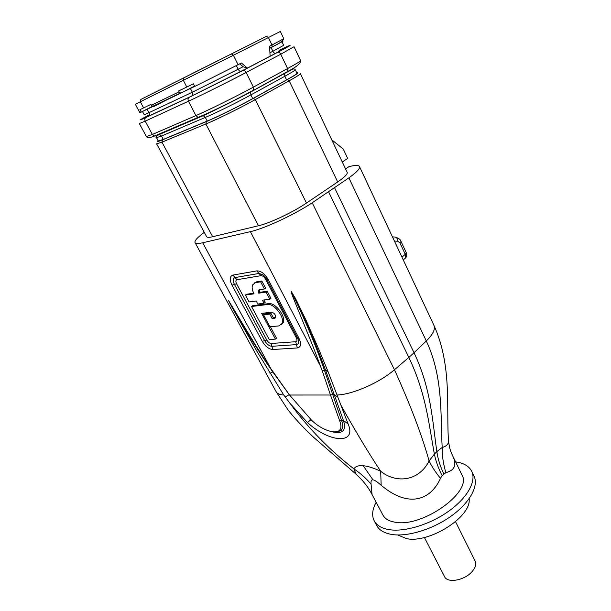 <?xml version="1.0" encoding="UTF-8"?>
<svg xmlns="http://www.w3.org/2000/svg" width="611" height="611" viewBox="0 0 611 611"><rect width="100%" height="100%" fill="white"/><g stroke="black" fill="none" stroke-linecap="round" stroke-linejoin="round"><path stroke-width="0.92" d="M347.163 172.294L347.208 172.386C347.705 174.059 344.535 177.243 337.684 181.948L306.478 203.051C293.318 212.086 269.703 223.236 258.468 225.757L212.659 236.724C209.054 237.564 207.022 237.526 206.564 236.602L156.63 143.845M345.551 168.903L348.896 166.666C355.174 165.069 358.71 165.046 359.512 166.597C360.162 168.583 356.618 172.333 348.881 177.854L312.198 202.783C294.563 214.576 264.555 228.545 250.395 231.645L202.715 242.781C198.155 243.827 195.589 243.751 195.001 242.567C194.428 240.726 197.521 237.328 204.28 232.356M156.531 137.689L158.31 140.988L163.267 139.423L207.221 121.085C217.134 116.991 239.481 105.963 252.71 98.615L286.59 79.888C293.486 76.054 296.946 73.855 296.961 73.297L295.273 69.746C295.243 70.28 291.768 72.449 284.848 76.26L250.869 94.904L252.71 98.615M149.298 114.899C141.515 119.099 141.164 119.573 148.244 116.304L191.602 96.087C192.816 95.24 193.061 93.957 192.335 92.223L243.117 66.744L247.34 68.119L270.115 56.197L269.581 46.237L272.002 44.985L268.428 37.531L233.387 55.265L238.061 64.697L241.383 62.979L247.417 68.081M243.117 66.744L239.688 63.857M269.695 48.33L272.132 46.887L272.002 44.985L283.787 38.707L280.342 31.444L268.428 37.531L266.511 36.309L140.805 99.471L140.339 101.785L135.329 104.244L139.858 112.653L141.225 112.111L139.919 109.69L150.917 104.389L151.36 105.222L179.069 91.856L180.497 93.002L181.345 92.887L194.55 86.067M179.069 91.856L178.611 90.986L193.389 83.806L194.756 86.472L238.061 64.697M194.726 86.403L182.208 92.429M180.291 125.499L180.062 125.064M180.864 125.255L180.635 124.82M177.664 126.095L177.893 126.523M141.225 112.111L153.254 106.299M143.478 110.942L152.582 106.261M151.36 105.222L152.758 106.299L153.582 106.184L181.345 92.887M176.839 81.324L162.289 88.641L176.839 81.324M204.334 67.47L189.861 74.741L204.334 67.47M219.196 60.107L203.364 68.065L219.196 60.107M247.486 45.848L231.745 53.76L247.486 45.848M217.837 60.733L175.594 81.973L217.89 60.657M448.314 437.01L448.566 441.898C448.008 444.655 445.877 446.519 442.173 447.481C440.409 413.792 443.273 377.201 426.295 340.969C432.916 334.469 435.475 329.291 433.97 325.442L433.863 325.212M371.083 484.179C366.027 478.237 360.276 473.12 353.83 468.82L356.121 474.235C362.957 480.437 368.273 487.196 372.053 494.498L371.083 484.179C370.747 481.04 371.381 479.604 372.977 479.887C374.398 479.91 377.124 481.697 381.149 485.271C409.026 508.757 430.87 499.79 440.485 478.337L442.135 475.564L445.87 472.624C454.668 470.348 456.99 464.864 452.835 456.18L452.361 455.226M445.87 472.624C443.303 464.055 442.066 455.669 442.173 447.481L436.842 451.598C432.443 421.246 431.16 388.634 414.037 352.738L426.295 340.969L348.881 177.854M289.545 395.027L330.475 395.012L339.754 421.048C341.419 425.393 341.312 428.479 339.441 430.304C335.172 434.612 321.019 429.655 311.495 420.124L289.477 394.943L270.696 368.441C249.571 336.73 243.522 325.197 238.343 316.811L228.415 300.36L231.798 306.943L257.598 352.448L283.756 395.019C279.67 394.744 277.081 393.568 275.996 391.483L287.636 409.339C292.234 415.541 302.193 426.692 313.848 437.529L356.671 474.724M283.756 395.019L290.004 403.359L307.402 422.461C329.283 442.784 357.099 444.739 348.102 423.919L328.031 371.564L318.56 348.782L306.279 320.699L295.579 298.68L291.302 291.554C290.844 291.386 291.623 293.815 293.647 298.848L312.763 345.795L322.196 370.663L330.475 395.012M337.135 394.996C352.486 394.569 379.805 382.601 394.439 369.739L408.835 357.443L328.642 191.938M443.769 473.831C440.164 466.208 437.858 458.8 436.842 451.598L434.39 454.118C428.922 424.79 426.142 393.461 408.835 357.443L414.037 352.738L334.637 187.86M372.053 494.498L382.799 514.867C384.793 518.754 388.909 521.198 395.141 522.206C422.445 527.881 472.754 491.672 462 475.03L461.832 474.686M255.054 344.375L228.415 300.36C238.909 319.079 254.94 346.483 272.819 371.946L288.4 393.476M329.955 431.236C342.282 434.757 346.781 431.183 343.435 420.536L325.587 370.243C315.612 343.191 302.766 312.611 291.302 291.554C304.652 318.911 315.681 345.108 324.388 370.136L341.526 420.391C343.252 424.889 343.122 428.12 341.129 430.091L336.562 431.71M372.977 479.887L363.178 465.697C358.718 465.284 355.602 466.33 353.83 468.82C329.352 449.818 308.081 427.998 290.004 403.359M363.178 465.697C368.021 466.193 373.863 468.049 380.691 471.28C368.395 452.736 354.907 430.281 340.212 403.909M440.485 478.337C435.521 472.242 431.725 466.445 429.098 460.946C418.993 481.132 396.585 483.92 380.691 471.28L381.149 485.271M312.198 202.783L394.439 369.739C410.561 405.322 422.117 435.727 429.098 460.946L434.39 454.118C435.735 461 438.316 468.148 442.135 475.564M455.615 461.893C463.787 462.993 469.187 466.193 471.807 471.493C476.473 481.338 467.278 497.996 448.573 511.285C429.923 524.589 404.619 532.234 389.001 529.63C381.493 528.339 376.521 525.338 374.1 520.641C371.641 515.455 372.328 509.33 376.162 502.28M374.337 521.091L376.582 525.3C379.026 530.043 384.006 533.082 391.521 534.419C407.163 537.1 432.435 529.516 451.033 516.203C469.683 502.914 478.803 486.188 474.098 476.252L473.892 475.832M397.715 534.961L406.567 538.635C428.624 543.553 469.958 517.868 469.21 500.088L469.21 498.584M455.508 521.649L475.167 561.089C476.42 563.984 475.541 567.306 472.54 571.064C465.33 580.305 447.298 583.696 444.487 576.517L424.401 537.489M259.347 289.736L259.835 292.318L267.213 291.248L270.94 298.336L269.779 299.191L262.394 300.184L264.013 303.239L265.166 302.384L263.899 299.978M261.814 280.991L260.63 281.839L264.403 288.988L265.571 288.132L261.814 280.991L256.505 281.839L254.428 282.939M253.718 293.204L246.569 294.242L245.408 295.075L254.039 293.83C252.213 290.278 251.717 287.315 252.534 284.955L255.329 282.679L260.63 281.839M275.76 317.437L273.277 317.705L272.139 318.568L274.797 318.285L275.714 317.583C275.676 314.757 274.301 312.962 271.582 312.213L261.661 313.351L275.393 339.105L276.508 338.234L270.375 326.717M263.899 314.55L263.165 313.183M273.277 317.705L270.917 313.244L264.7 313.947L263.555 314.802L269.772 314.107L272.139 318.568M281.388 324.655L283.244 322.547C286.147 316.49 275.194 302.269 268.664 303.644L252.687 305.683L251.541 306.523L267.511 304.507C274.034 303.132 285.001 317.369 282.106 323.425L278.83 325.915L269.925 326.763L263.555 314.802M264.013 303.239L257.819 304.041L256.208 301.009L249.097 301.956L245.408 295.075M264.403 288.988L259.087 289.774L258.216 290.477L258.674 293.165L266.045 292.104L269.779 299.191M259.835 292.318L258.674 293.165M267.213 291.248L266.045 292.104M275.393 339.105L269.245 339.586L251.541 306.523M270.917 313.244L269.772 314.107M331.742 139.789L343.275 149.069L347.682 158.417L342.275 161.991M153.43 106.726L174.463 95.896M296.77 72.885C299.925 72.067 296.77 74.298 287.315 79.575L289.194 80.797L255.306 99.601L306.478 203.051M300.36 73.603L300.368 73.626C300.368 74.252 296.64 76.642 289.194 80.797L337.684 181.948M287.315 79.575L253.397 98.325L255.306 99.601C240.955 107.605 216.622 119.611 205.876 123.995L161.961 142.157L212.659 236.724M258.468 225.757L205.876 123.995L206.327 121.574C216.569 117.35 239.711 105.932 253.397 98.325M158.127 140.652C156.217 142.103 157.646 141.851 162.404 139.888L161.961 142.157L156.615 143.814M162.404 139.888L206.327 121.574M286.59 79.888L284.848 76.26L284.642 73.442C293.417 68.967 293.845 68.073 295.273 69.746M207.221 121.085L205.334 117.427L203.211 115.685C212.765 111.255 236.847 99.448 250.586 92.04L250.869 94.904C237.603 102.213 215.232 113.272 205.334 117.427L161.449 136.032L163.267 139.423M161.449 136.032L156.523 137.666C155.156 137.299 156.118 136.222 159.41 134.435L161.449 136.032M166.666 131.327L169.491 129.601M154.484 136.07L153.644 136.352M155.782 135.863L154.423 136.062C150.107 137.857 147.427 138.025 146.38 136.559L152.368 134.458L154.423 136.062L198.056 117.35L195.917 115.601C208.198 110.339 236.64 96.255 253.382 87.129L253.664 90.016C237.435 99.051 210.512 112.462 198.056 117.35L199.461 117.159C210.986 112.279 237.45 99.181 253.061 90.627L287.796 71.395L287.598 68.547C296.213 63.849 300.551 61.207 300.604 60.626L300.589 60.604M281.205 49.27C294.189 43.198 293.036 44.206 277.738 52.302C278.853 51.981 279.861 52.622 280.755 54.234L246.149 72.465L253.382 87.129L287.598 68.547L280.755 54.234L294.036 46.726L300.604 60.626C300.772 63.391 296.503 66.981 287.796 71.395L253.237 90.527M152.368 134.458L195.917 115.601L188.463 101.22L145.204 121.146L152.368 134.458M243.094 70.441C244.186 70.135 245.21 70.807 246.149 72.465C229.209 81.408 200.652 95.644 188.463 101.22C187.73 99.486 187.974 98.195 189.196 97.348L243.094 70.441L277.738 52.302M149.321 114.784C138.857 120.367 137.727 121.276 145.922 117.511C144.738 118.328 144.501 119.535 145.204 121.146L139.346 123.544M145.922 117.511L189.196 97.348M279.143 50.346C291.08 44.763 289.981 45.71 275.844 53.195L270.115 56.197M191.602 96.087L247.34 68.119M236.342 65.583L238.191 69.31C239.122 70.952 240.138 71.617 241.23 71.319M142.455 111.477L144.211 114.746L148.962 112.684C149.664 114.288 149.42 115.494 148.244 116.304M147.114 109.232L148.962 112.684L192.335 92.223L190.411 88.488M275.844 53.195C274.736 53.516 273.743 52.874 272.85 51.271L283.672 45.336L281.954 41.731M269.932 52.79L272.85 51.271L271.078 47.589M271.765 47.261L282.916 41.288M269.688 48.154L272.132 46.887C279.441 43.457 283.328 40.738 283.787 38.707L283.787 38.699M140.805 99.471L266.511 36.309M231.439 53.989L233.387 55.265L140.339 101.785L143.631 107.918M186.79 87.029L183.369 80.392L183.842 77.918M392.468 236.9L394.278 236.992C396.31 236.908 397.517 238.328 397.883 241.246L399.93 242.895L405.276 254.336L401.946 257.132M394.423 241.078L397.883 241.246M405.276 254.336L406.33 252.824L401.007 241.406L399.93 242.895M404.024 259.263L405.536 258.048L405.261 254.497M202.715 242.781L270.696 368.441M320.683 366.577L250.395 231.645M268.092 279.334C264.67 273.613 260.905 270.803 256.803 270.887L232.883 275.095C229.675 276.279 229.377 279.632 231.997 285.161L262.218 341.274C265.373 346.468 268.893 349.217 272.781 349.507L297.358 347.949C300.971 347.17 301.544 344.016 299.062 338.479L268.092 279.334L265.51 279.09C264.135 276.791 262.615 275.653 260.958 275.676L256.803 270.887M270.062 373.329L273.033 371.855M285.154 397.005L289.24 394.622M348.102 423.919L343.435 420.536L341.526 420.391L339.754 421.048M337.86 397.135L334.026 394.576L330.444 394.92M328.031 371.564L325.587 370.243L322.196 370.663M307.402 422.461L311.083 419.719M265.51 279.09L296.35 337.875L297.618 338.158C299.306 341.923 298.924 344.085 296.465 344.627L295.671 341.725L271.131 343.481L271.903 346.3C269.245 346.109 266.831 344.23 264.67 340.671L266.831 340.144L236.587 283.787L234.441 284.428C232.661 280.648 232.867 278.356 235.067 277.562L259.026 273.445L263.12 274.881L266.709 279.204L297.618 338.158L299.062 338.479M297.358 347.949L296.465 344.627L271.903 346.3L272.781 349.507M262.218 341.274L264.67 340.671L234.441 284.428L231.997 285.161M232.883 275.095L236.969 279.716L260.958 275.676M296.35 337.875C297.358 340.106 297.129 341.389 295.671 341.725M271.131 343.481C269.55 343.374 268.114 342.267 266.831 340.144M236.587 283.787C235.533 281.541 235.663 280.182 236.969 279.716M256.505 281.839L255.329 282.679M267.511 304.507L268.664 303.644M274.797 318.285L275.706 317.598M300.368 73.626L347.208 172.386M250.586 92.04L284.642 73.442M159.41 134.435L203.211 115.685M146.38 136.559L139.354 123.559M179.39 125.881L179.168 125.454M180.497 93.002L152.758 106.299M359.512 166.597L433.97 325.442C452.316 366.081 446.083 408.622 448.566 441.898L449.841 448.352C450.437 450.261 450.36 450.872 452.835 456.18L462 475.03M401.007 241.406C400.808 239.825 399.059 238.427 395.768 237.213M403.245 259.889L405.536 258.048C406.827 256.597 407.086 254.856 406.33 252.824M195.069 242.682L275.996 391.475M238.343 316.811L238.641 317.315M339.441 430.304L341.129 430.091C341.793 430.495 340.106 431.068 336.058 431.794M471.807 471.493L474.098 476.252M469.21 500.088L469.049 498.813M398.578 535.618L397.891 534.961M263.12 274.881L264.991 276.668L263.12 274.881M258.216 290.477L259.209 289.759M282.106 323.425L283.244 322.547"/></g></svg>
